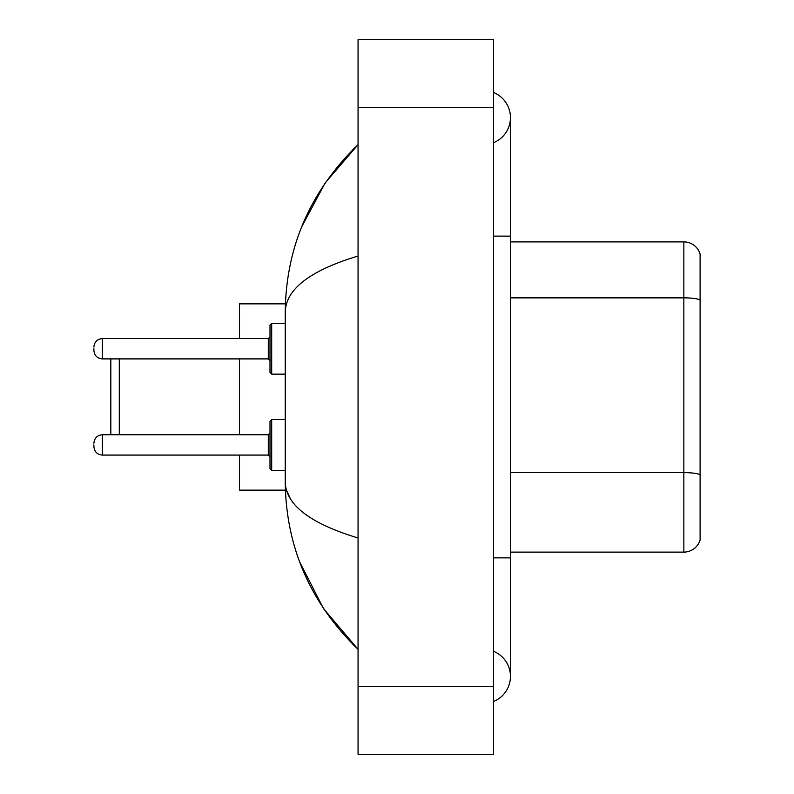<?xml version="1.0" encoding="UTF-8"?>
<svg xmlns="http://www.w3.org/2000/svg" width="794" height="794" viewBox="0 0 794 794"><rect width="100%" height="100%" fill="white"/><g stroke="black" fill="none" stroke-linecap="round" stroke-linejoin="round"><path stroke-width="1.19" d="M493.521 701.519A27.095 27.095 0 0 0 493.521 651.288A27.095 27.095 0 0 1 493.521 701.519A27.095 27.095 0 0 0 510.453 676.409A27.095 27.095 0 0 1 493.521 701.519M493.521 92.481A27.095 27.095 0 0 1 493.521 142.712A27.095 27.095 0 0 0 493.521 92.481A27.095 27.095 0 0 1 510.453 117.591A27.095 27.095 0 0 0 493.521 92.481M358.054 256.025C310.156 270.466 285.89 289.115 285.235 311.992L285.235 482.008C285.78 504.805 310.047 523.464 358.054 537.975M358.054 754.3L493.521 754.3L493.521 39.7L358.054 39.7L358.054 754.3M285.235 311.992C285.959 246.874 310.236 191.106 358.054 144.687L325.183 182.878L301.73 226.747M299.675 561.963L323.565 608.71L358.054 649.313C310.236 602.894 285.959 547.126 285.235 482.008M290.316 498.602L286.445 490.136M700.11 254.08A16.932 16.932 0 0 0 683.852 241.892A16.932 16.932 0 0 1 700.11 254.08L700.11 539.92A16.932 16.932 0 0 1 683.852 552.108L510.453 552.108M700.11 299.973L700.11 299.973A16.932 2.938 180 0 0 683.852 297.859L683.852 241.892L510.453 241.892M700.11 300.211L700.11 474.733A16.932 2.938 180 0 0 683.852 472.619L683.852 297.859L510.453 297.859M110.823 358.898L110.823 434.765M119.289 358.898L119.289 434.765M239.52 358.898L239.52 434.765M239.52 455.081L239.52 490.136L285.383 490.136M285.383 303.864L239.52 303.864L239.52 338.581M93.891 444.918L93.891 446.615L93.891 444.918M271.687 470.326L270 468.629L270 421.217L271.687 419.52L271.687 470.326L285.235 470.326M270 348.735L270 372.446L270 325.034L270 348.735L270 336.884L268.303 338.581L268.303 358.898L270 360.595M93.891 348.735L93.891 350.432L93.891 348.735M493.521 557.874L510.453 557.874L510.453 117.591M493.521 236.126L510.453 236.126M358.054 686.562L493.521 686.562M358.054 107.438L493.521 107.438M683.852 552.108L683.852 472.619L510.453 472.619M93.891 443.231C94.436 438.04 97.255 435.221 102.357 434.765L102.357 455.081L268.303 455.081L268.303 434.765L270 433.067M285.235 323.337L271.687 323.337L271.687 374.143L270 372.446M268.303 338.581L102.357 338.581L102.357 358.898C97.255 358.441 94.436 355.623 93.891 350.432M510.453 557.874L510.453 676.409M358.054 144.687L352.159 150.374M358.054 649.313L352.159 643.626M268.303 455.081L270 456.778M102.357 434.765L268.303 434.765M271.687 419.52L285.235 419.52M102.357 455.081C97.255 454.625 94.436 451.806 93.891 446.615M102.357 358.898L268.303 358.898M271.687 374.143L285.235 374.143M102.357 338.581C97.255 339.038 94.436 341.857 93.891 347.047M271.687 323.337L270 325.034"/></g></svg>
